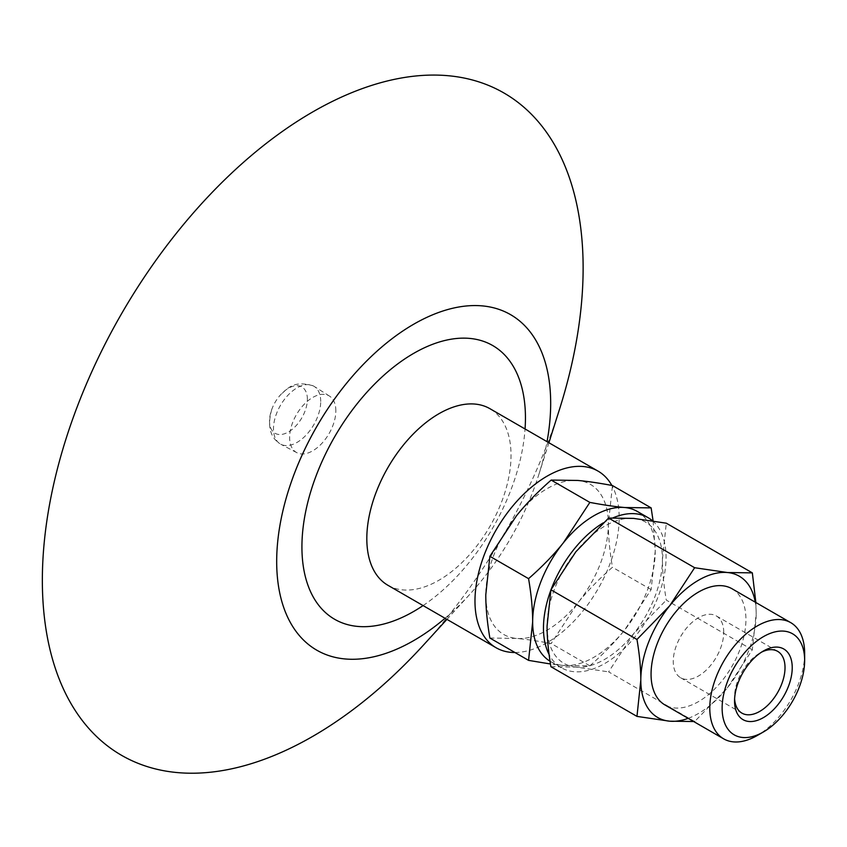 <?xml version="1.0" encoding="UTF-8"?>
<svg xmlns="http://www.w3.org/2000/svg" width="847" height="847" viewBox="0 0 847 847"><rect width="100%" height="100%" fill="white"/><g stroke="black" fill="none" stroke-linecap="round" stroke-linejoin="round"><path stroke-width="0.64" stroke-dasharray="4.24 3.18" d="M734.55 700.967L734.55 696.806A35.69 20.603 -60 0 1 759.78 653.101A35.69 20.603 -60 0 1 761.527 652.158M734.603 698.786A35.69 20.603 -60 0 1 734.55 696.806M723.73 632.286A35.69 20.603 120 0 0 716.34 615.949A35.69 20.603 120 0 0 688.833 625.51A35.69 20.603 120 0 0 673.259 661.422A35.69 20.603 120 0 0 680.649 677.759A35.69 20.603 120 0 0 708.156 668.198A35.69 20.603 120 0 0 723.73 632.286M688.166 718.351A81.577 47.093 120 0 0 727.34 687.88A81.577 47.093 120 0 0 756.18 613.546A81.577 47.093 120 0 0 755.249 602.153M732.03 588.76A67.082 38.729 -60 0 1 745.932 619.464A67.082 38.729 -60 0 1 716.647 686.97A67.082 38.729 -60 0 1 664.959 704.948M755.852 602.503L756.18 613.546L752.337 649.787L727.34 687.88L694.646 721.538L693.799 721.602M804.65 653.365A67.082 38.729 -60 0 1 757.218 735.524M752.337 649.787L666.293 600.11C663.709 585.002 662.428 571.45 662.439 559.433L666.293 523.192M694.646 721.538L608.601 671.862L633.598 633.768L666.293 600.11M550.921 666.716L575.918 667.065L608.601 671.862M575.918 667.065A81.577 47.093 -60 0 1 547.077 626.039A81.577 47.093 -60 0 1 575.918 551.704A81.577 47.093 -60 0 1 633.598 518.396A81.577 47.093 -60 0 1 662.439 559.433A81.577 47.093 -60 0 1 633.598 633.768A81.577 47.093 -60 0 1 575.918 667.065M550.042 661.221A86.68 50.047 120 0 0 550.603 661.549A86.68 50.047 120 0 0 563.297 665.467A86.68 50.047 120 0 0 624.588 630.083A86.68 50.047 120 0 0 655.229 551.111A86.68 50.047 120 0 0 637.283 511.429M550.825 590.253A86.68 50.047 -60 0 1 551.153 589.374M603.244 522.864A86.68 50.047 -60 0 1 613.133 517.792M652.518 520.81A86.68 50.047 -60 0 1 666.049 557.347A86.68 50.047 -60 0 1 628.209 644.578A86.68 50.047 -60 0 1 561.423 667.796A86.68 50.047 -60 0 1 549.078 654.456M653.101 520.905L655.229 551.111L651.142 589.607L624.588 630.083C615.028 642.015 603.445 653.937 589.861 665.848L563.297 665.467L550.476 663.995M489.873 638.035L516.437 638.416C525.998 639.263 537.57 640.957 551.164 643.508L577.718 603.032A86.68 50.047 -60 0 1 516.437 638.416A86.68 50.047 -60 0 1 485.786 594.816A86.68 50.047 -60 0 1 516.437 515.834A86.68 50.047 -60 0 1 577.718 480.45A86.68 50.047 -60 0 1 608.368 524.049A86.68 50.047 -60 0 1 577.718 603.032C587.289 591.1 598.861 579.179 612.455 567.268C609.713 551.217 608.347 536.807 608.368 524.049L612.455 485.543M589.861 665.848L551.164 643.508M651.142 589.607L612.455 567.268M307.376 399.191A26.765 15.458 120 0 0 279.457 396.068A26.765 15.458 120 0 0 271.792 409.355A26.765 15.458 120 0 0 288.446 431.97A26.765 15.458 120 0 0 307.376 399.191M320.717 401.478A33.393 19.28 120 0 0 314.173 386.412A33.393 19.28 120 0 0 313.104 385.819A33.393 19.28 120 0 0 287.62 395.613A33.393 19.28 120 0 0 273.486 428.741A33.393 19.28 120 0 0 279.732 443.606A33.393 19.28 120 0 0 280.791 444.241A33.393 19.28 120 0 0 297.096 442.378A33.393 19.28 120 0 0 320.717 401.478M335.846 410.795A32.673 18.867 120 0 0 329.451 396.068A32.673 18.867 120 0 0 304.147 404.337A32.673 18.867 120 0 0 289.632 437.476A32.673 18.867 120 0 0 296.778 452.647A32.673 18.867 120 0 0 321.828 443.426A32.673 18.867 120 0 0 335.846 410.795M514.965 652.518A101.968 58.877 120 0 0 619.178 517.803A101.968 58.877 120 0 0 611.841 485.437M387.937 585.298A101.968 58.877 120 0 0 466.517 557.982A101.968 58.877 120 0 0 511.027 455.358A101.968 58.877 120 0 0 489.905 408.678M423.077 605.584A158.05 91.254 120 0 0 525.055 428.974M445.067 618.278A193.741 111.857 120 0 0 469.693 594.446A193.741 111.857 120 0 0 538.713 474.902A193.741 111.857 120 0 0 547.035 441.668M423.288 645.255A382.389 220.771 120 0 0 559.496 409.313M759.78 653.101L763.391 651.015M680.649 677.759L741.94 713.142M716.34 615.949L777.631 651.332M561.423 667.796L550.603 661.549M313.104 385.819C292.893 379.901 287.08 388.932 279.457 396.068M271.792 409.355C267.218 425.512 269.865 436.936 279.732 443.606M329.451 396.068L314.173 386.412M296.778 452.647L280.791 444.241M538.713 474.902L548.909 442.737M469.693 594.446L446.941 619.358"/><path stroke-width="1.27" d="M761.527 652.158A35.69 20.603 -60 0 1 777.631 651.332A35.69 20.603 -60 0 1 785.021 667.669A35.69 20.603 -60 0 1 769.436 703.582A35.69 20.603 -60 0 1 741.94 713.142A35.69 20.603 -60 0 1 734.603 698.786M734.55 700.967A40.783 23.547 120 0 0 763.391 717.621A40.783 23.547 120 0 0 792.231 667.669A40.783 23.547 120 0 0 763.391 651.015A40.783 23.547 120 0 0 734.55 700.967M804.65 660.501A58.348 33.689 -60 0 1 763.391 731.967A58.348 33.689 -60 0 1 722.131 708.145A58.348 33.689 -60 0 1 763.391 636.669A58.348 33.689 -60 0 1 804.65 660.501L804.65 653.365A67.082 38.729 -60 0 0 790.759 622.661L732.03 588.76A67.082 38.729 -60 0 0 680.342 606.727A67.082 38.729 -60 0 0 651.057 674.233A67.082 38.729 -60 0 0 664.959 704.948L723.677 738.849A67.082 38.729 -60 0 1 709.786 708.145A67.082 38.729 -60 0 1 739.06 640.628A67.082 38.729 -60 0 1 790.759 622.661M755.249 602.153A81.577 47.093 120 0 0 727.34 572.519A81.577 47.093 120 0 0 669.649 605.817A81.577 47.093 120 0 0 640.808 680.152A81.577 47.093 120 0 0 669.649 721.189A81.577 47.093 120 0 0 688.166 718.351M694.646 721.538L669.649 721.189L636.965 716.393L640.808 680.152C640.83 668.145 639.549 654.583 636.965 639.474L669.649 605.817L694.646 567.723L727.34 572.519L752.337 572.868L755.852 602.503M763.391 731.967L757.218 735.524A67.082 38.729 -60 0 1 723.677 738.849M752.337 572.868L666.293 523.192L633.598 518.396L608.601 518.046L575.918 551.704L550.921 589.798L547.077 626.039C547.067 638.056 548.348 651.608 550.921 666.716L636.965 716.393M636.965 639.474L550.921 589.798M694.646 567.723L608.601 518.046M613.133 517.792A86.68 50.047 -60 0 1 648.093 517.676L637.283 511.429A86.68 50.047 120 0 0 624.588 507.512A86.68 50.047 120 0 0 563.297 542.895A86.68 50.047 120 0 0 532.657 621.878A86.68 50.047 120 0 0 550.042 661.221M549.078 654.456A86.68 50.047 -60 0 1 543.467 628.125A86.68 50.047 -60 0 1 550.825 590.253M551.153 589.374A86.68 50.047 -60 0 1 603.244 522.864M648.093 517.676A86.68 50.047 -60 0 1 652.518 520.81M550.476 663.995L528.57 660.374L532.657 621.878C532.668 609.109 531.313 594.71 528.57 578.66C542.154 566.738 553.737 554.817 563.297 542.895L589.861 502.409C603.445 504.96 615.028 506.665 624.588 507.512L651.142 507.893L612.455 485.543C598.861 483.002 587.289 481.297 577.718 480.45L551.164 480.069C537.57 491.991 525.998 503.912 516.437 515.834L489.873 556.32L485.786 594.816C485.776 607.585 487.141 621.984 489.873 638.035L528.57 660.374M651.142 507.893L653.101 520.905M528.57 578.66L489.873 556.32M589.861 502.409L551.164 480.069M611.841 485.437A101.968 58.877 120 0 0 598.067 471.123A101.968 58.877 120 0 0 519.486 498.438A101.968 58.877 120 0 0 474.976 601.063A101.968 58.877 120 0 0 496.088 647.743A101.968 58.877 120 0 0 514.965 652.518M598.067 471.123L489.905 408.678A101.968 58.877 120 0 0 411.324 436.004A101.968 58.877 120 0 0 366.815 538.618A101.968 58.877 120 0 0 387.937 585.298L496.088 647.743M525.055 428.974A158.05 91.254 120 0 0 525.447 417.899A158.05 91.254 120 0 0 413.685 353.368A158.05 91.254 120 0 0 301.924 546.94A158.05 91.254 120 0 0 423.077 605.584M547.035 441.668A193.741 111.857 120 0 0 550.677 403.32A193.741 111.857 120 0 0 413.685 324.232A193.741 111.857 120 0 0 276.683 561.508A193.741 111.857 120 0 0 445.067 618.278M548.909 442.737L559.496 409.313A382.389 220.771 120 0 0 583.128 268.033A382.389 220.771 120 0 0 312.744 111.92A382.389 220.771 120 0 0 42.35 580.248A382.389 220.771 120 0 0 423.288 645.255L446.941 619.358"/></g></svg>
